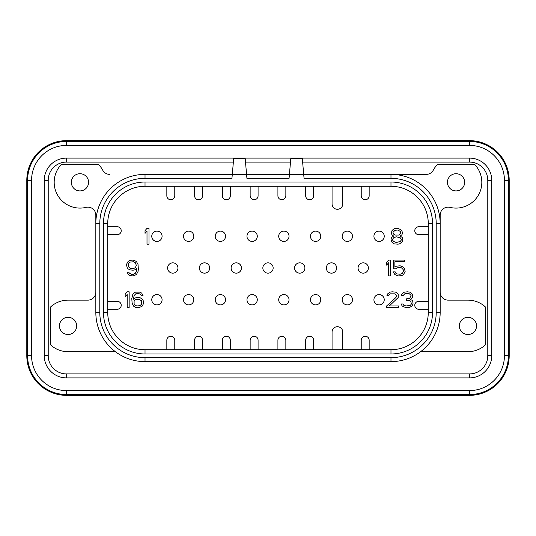 <?xml version="1.0" encoding="UTF-8"?>
<svg xmlns="http://www.w3.org/2000/svg" width="536" height="536" viewBox="0 0 536 536"><rect width="100%" height="100%" fill="white"/><g stroke="black" fill="none" stroke-linecap="round" stroke-linejoin="round"><path stroke-width="0.8" d="M390.978 178.341A45.225 45.225 0 0 1 436.204 223.566L436.204 312.434A45.225 45.225 0 0 1 390.978 357.659L145.022 357.659A45.225 45.225 0 0 1 99.796 312.434L99.796 223.566A45.225 45.225 0 0 1 145.022 178.341L231.947 178.341L232.296 174.374L246.58 174.374L246.922 178.341L289.078 178.341L289.42 174.374L426.288 174.374L303.704 174.374L304.053 178.341L390.978 178.341L390.978 174.374A49.191 49.191 0 0 1 440.17 223.566L440.17 215.083A7.933 7.933 0 0 1 449.972 207.372A25.788 25.788 0 0 0 474.648 164.458L437.436 164.458A25.788 25.788 0 0 0 433.289 170.173A7.933 7.933 0 0 1 426.288 174.374M145.022 182.026L390.978 182.026A41.54 41.54 0 0 1 432.525 223.566L432.525 312.434A41.54 41.54 0 0 1 390.978 353.974L145.022 353.974A41.54 41.54 0 0 1 103.475 312.434L103.475 223.566A41.54 41.54 0 0 1 145.022 182.026L145.022 186.28A37.292 37.292 0 0 0 107.729 223.566L107.729 312.434A37.292 37.292 0 0 0 145.022 349.72L390.978 349.72A37.292 37.292 0 0 0 428.271 312.434L428.271 223.566A37.292 37.292 0 0 0 390.978 186.28L145.022 186.28M369.163 349.72L369.163 340.199A3.966 3.966 0 0 0 365.197 336.233A3.966 3.966 0 0 0 361.224 340.199L361.224 349.72M342.779 349.72L342.779 332.065A5.353 5.353 0 0 0 337.425 326.712A5.353 5.353 0 0 0 332.065 332.065L332.065 349.72M313.62 349.72L313.62 340.199A3.966 3.966 0 0 0 309.654 336.233A3.966 3.966 0 0 0 305.688 340.199L305.688 349.72M285.849 349.72L285.849 340.199A3.966 3.966 0 0 0 281.882 336.233A3.966 3.966 0 0 0 277.916 340.199L277.916 349.72M258.084 349.72L258.084 340.199A3.966 3.966 0 0 0 254.118 336.233A3.966 3.966 0 0 0 250.151 340.199L250.151 349.72M230.312 349.72L230.312 340.199A3.966 3.966 0 0 0 226.346 336.233A3.966 3.966 0 0 0 222.38 340.199L222.38 349.72M202.541 349.72L202.541 340.199A3.966 3.966 0 0 0 198.575 336.233A3.966 3.966 0 0 0 194.608 340.199L194.608 349.72M174.776 349.72L174.776 340.199A3.966 3.966 0 0 0 170.803 336.233A3.966 3.966 0 0 0 166.837 340.199L166.837 349.72M361.224 186.28L361.224 195.801A3.966 3.966 0 0 0 365.197 199.767A3.966 3.966 0 0 0 369.163 195.801L369.163 186.28M332.065 186.28L332.065 203.935A5.353 5.353 0 0 0 337.425 209.288A5.353 5.353 0 0 0 342.779 203.935L342.779 186.28M305.688 186.28L305.688 195.801A3.966 3.966 0 0 0 309.654 199.767A3.966 3.966 0 0 0 313.62 195.801L313.62 186.28M277.916 186.28L277.916 195.801A3.966 3.966 0 0 0 281.882 199.767A3.966 3.966 0 0 0 285.849 195.801L285.849 186.28M250.151 186.28L250.151 195.801A3.966 3.966 0 0 0 254.118 199.767A3.966 3.966 0 0 0 258.084 195.801L258.084 186.28M222.38 186.28L222.38 195.801A3.966 3.966 0 0 0 226.346 199.767A3.966 3.966 0 0 0 230.312 195.801L230.312 186.28M194.608 186.28L194.608 195.801A3.966 3.966 0 0 0 198.575 199.767A3.966 3.966 0 0 0 202.541 195.801L202.541 186.28M166.837 186.28L166.837 195.801A3.966 3.966 0 0 0 170.803 199.767A3.966 3.966 0 0 0 174.776 195.801L174.776 186.28M136.372 265.467L135.38 267.491L134.389 268.168L131.079 268.509L129.096 267.491L128.104 264.791L129.096 262.767L130.087 262.091L133.397 261.756L135.38 262.767L136.372 265.467M148.988 244.195L148.988 228.329L147.005 228.329L145.022 230.694L145.022 233.395L147.005 231.029L147.005 244.195L148.988 244.195M127.112 272.221L128.439 274.586L130.087 275.598L133.069 275.933L136.372 274.586L138.027 271.544L138.355 269.179L138.027 264.456L136.372 261.414L133.069 260.067L129.759 260.402L128.104 261.414L126.456 264.456L127.112 267.491L128.104 268.844L129.759 269.856L133.069 270.198L134.717 269.856L136.7 268.509L136.372 271.209L135.38 273.233L133.397 274.244L131.414 274.244L129.431 273.233L128.767 272.221L127.112 272.221M129.149 307.671L129.149 291.805L127.166 291.805L125.183 294.163L125.183 296.87L127.166 294.505L127.166 307.671L129.149 307.671M143.038 299.905L140.392 297.882L138.737 297.54L135.434 297.882L133.451 299.229L134.107 295.517L135.762 293.829L138.737 293.494L140.72 294.505L141.383 295.517L143.038 295.517L141.712 293.152L140.064 292.14L135.434 292.14L133.779 293.152L132.787 294.505L131.796 298.552L132.124 303.282L133.779 306.317L135.434 307.336L138.737 307.671L142.047 306.317L143.695 303.282L143.038 299.905M141.712 300.917L141.712 303.959L140.064 305.647L136.754 305.982L134.77 304.971L134.107 303.959L134.107 300.917L135.762 299.57L139.072 299.229L141.712 300.917M393.625 236.095L391.642 237.448L390.978 239.13L391.642 241.837L392.633 242.848L394.288 243.86L397.92 244.195L399.575 243.86L402.221 241.837L402.884 239.13L402.221 237.448L400.238 236.095L401.893 234.741L402.549 233.395L401.893 230.694L400.901 229.683L397.591 228.329L394.617 228.664L392.962 229.683L391.97 230.694L391.313 233.395L391.97 234.741L393.625 236.095M396.272 242.507L393.625 241.495L392.633 240.148L392.633 239.13L393.625 237.783L396.272 236.771L400.238 237.783L401.23 239.13L401.23 240.148L400.238 241.495L396.272 242.507M397.591 230.018L400.238 231.364L400.901 233.053L398.911 235.083L394.945 235.083L393.625 234.071L392.962 232.383L394.945 230.353L397.591 230.018M390.583 275.933L390.583 260.067L388.6 260.067L386.617 262.432L386.617 265.132L388.6 262.767L388.6 275.933L390.583 275.933M395.541 268.844L398.188 267.491L401.491 267.833L403.146 269.521L403.474 271.209L402.482 273.233L400.171 274.244L396.868 273.909L395.876 273.233L395.213 271.886L393.23 271.886L394.878 274.586L398.188 275.933L401.826 275.598L403.474 274.586L405.129 271.544L404.466 268.509L403.474 267.156L400.171 265.802L396.533 266.144L394.878 267.156L394.878 261.756L404.466 261.756L404.466 260.067L393.23 260.067L393.23 268.844L395.541 268.844M386.617 305.982L386.617 307.671L398.516 307.671L398.516 305.982L389.263 305.982L398.188 297.54L398.188 294.163L396.868 292.817L395.541 292.14L392.238 291.805L389.92 292.14L387.28 294.163L386.945 295.517L388.6 295.517L390.255 293.829L394.878 293.829L395.876 294.505L396.533 296.194L395.876 297.54L386.617 305.982M407.44 291.805L404.466 292.14L403.146 292.817L401.826 294.163L401.491 295.517L403.146 295.517L404.801 293.829L406.449 293.494L409.43 293.829L411.079 295.517L409.759 298.217L406.449 298.894L406.449 300.24L409.759 300.582L410.75 301.259L411.413 303.959L410.422 305.306L406.12 305.982L403.809 305.306L402.817 303.959L401.163 303.959L402.154 305.982L405.792 307.671L409.759 307.336L412.07 305.982L413.062 303.959L412.733 301.259L412.07 300.24L410.422 299.57L412.405 297.54L412.405 294.163L409.759 292.14L407.447 291.805M162.08 236.262A5.159 5.159 0 0 0 156.921 231.103A5.159 5.159 0 0 0 151.762 236.262A5.159 5.159 0 0 0 156.921 241.421A5.159 5.159 0 0 0 162.08 236.262M177.945 268A5.159 5.159 0 0 0 172.786 262.841A5.159 5.159 0 0 0 167.634 268A5.159 5.159 0 0 0 172.786 273.159A5.159 5.159 0 0 0 177.945 268M162.08 299.738A5.159 5.159 0 0 0 156.921 294.579A5.159 5.159 0 0 0 151.762 299.738A5.159 5.159 0 0 0 156.921 304.897A5.159 5.159 0 0 0 162.08 299.738M193.818 299.738A5.159 5.159 0 0 0 188.659 294.579A5.159 5.159 0 0 0 183.5 299.738A5.159 5.159 0 0 0 188.659 304.897A5.159 5.159 0 0 0 193.818 299.738M209.683 268A5.159 5.159 0 0 0 204.524 262.841A5.159 5.159 0 0 0 199.372 268A5.159 5.159 0 0 0 204.524 273.159A5.159 5.159 0 0 0 209.683 268M193.818 236.262A5.159 5.159 0 0 0 188.659 231.103A5.159 5.159 0 0 0 183.5 236.262A5.159 5.159 0 0 0 188.659 241.421A5.159 5.159 0 0 0 193.818 236.262M225.549 236.262A5.159 5.159 0 0 0 220.397 231.103A5.159 5.159 0 0 0 215.238 236.262A5.159 5.159 0 0 0 220.397 241.421A5.159 5.159 0 0 0 225.549 236.262M241.421 268A5.159 5.159 0 0 0 236.262 262.841A5.159 5.159 0 0 0 231.103 268A5.159 5.159 0 0 0 236.262 273.159A5.159 5.159 0 0 0 241.421 268M225.549 299.738A5.159 5.159 0 0 0 220.397 294.579A5.159 5.159 0 0 0 215.238 299.738A5.159 5.159 0 0 0 220.397 304.897A5.159 5.159 0 0 0 225.549 299.738M257.287 299.738A5.159 5.159 0 0 0 252.134 294.579A5.159 5.159 0 0 0 246.975 299.738A5.159 5.159 0 0 0 252.134 304.897A5.159 5.159 0 0 0 257.287 299.738M273.159 268A5.159 5.159 0 0 0 268 262.841A5.159 5.159 0 0 0 262.841 268A5.159 5.159 0 0 0 268 273.159A5.159 5.159 0 0 0 273.159 268M257.287 236.262A5.159 5.159 0 0 0 252.134 231.103A5.159 5.159 0 0 0 246.975 236.262A5.159 5.159 0 0 0 252.134 241.421A5.159 5.159 0 0 0 257.287 236.262M289.025 236.262A5.159 5.159 0 0 0 283.866 231.103A5.159 5.159 0 0 0 278.713 236.262A5.159 5.159 0 0 0 283.866 241.421A5.159 5.159 0 0 0 289.025 236.262M304.897 268A5.159 5.159 0 0 0 299.738 262.841A5.159 5.159 0 0 0 294.579 268A5.159 5.159 0 0 0 299.738 273.159A5.159 5.159 0 0 0 304.897 268M289.025 299.738A5.159 5.159 0 0 0 283.866 294.579A5.159 5.159 0 0 0 278.713 299.738A5.159 5.159 0 0 0 283.866 304.897A5.159 5.159 0 0 0 289.025 299.738M320.763 299.738A5.159 5.159 0 0 0 315.604 294.579A5.159 5.159 0 0 0 310.451 299.738A5.159 5.159 0 0 0 315.604 304.897A5.159 5.159 0 0 0 320.763 299.738M336.628 268A5.159 5.159 0 0 0 331.476 262.841A5.159 5.159 0 0 0 326.317 268A5.159 5.159 0 0 0 331.476 273.159A5.159 5.159 0 0 0 336.628 268M320.763 236.262A5.159 5.159 0 0 0 315.604 231.103A5.159 5.159 0 0 0 310.451 236.262A5.159 5.159 0 0 0 315.604 241.421A5.159 5.159 0 0 0 320.763 236.262M352.5 236.262A5.159 5.159 0 0 0 347.341 231.103A5.159 5.159 0 0 0 342.182 236.262A5.159 5.159 0 0 0 347.341 241.421A5.159 5.159 0 0 0 352.5 236.262M384.238 236.262A5.159 5.159 0 0 0 379.079 231.103A5.159 5.159 0 0 0 373.92 236.262A5.159 5.159 0 0 0 379.079 241.421A5.159 5.159 0 0 0 384.238 236.262M368.366 268A5.159 5.159 0 0 0 363.214 262.841A5.159 5.159 0 0 0 358.055 268A5.159 5.159 0 0 0 363.214 273.159A5.159 5.159 0 0 0 368.366 268M352.5 299.738A5.159 5.159 0 0 0 347.341 294.579A5.159 5.159 0 0 0 342.182 299.738A5.159 5.159 0 0 0 347.341 304.897A5.159 5.159 0 0 0 352.5 299.738M384.238 299.738A5.159 5.159 0 0 0 379.079 294.579A5.159 5.159 0 0 0 373.92 299.738A5.159 5.159 0 0 0 379.079 304.897A5.159 5.159 0 0 0 384.238 299.738M428.271 301.326L418.75 301.326A3.966 3.966 0 0 0 414.784 305.292A3.966 3.966 0 0 0 418.75 309.259L428.271 309.259M107.729 309.259L117.25 309.259A3.966 3.966 0 0 0 121.216 305.292A3.966 3.966 0 0 0 117.25 301.326L107.729 301.326M107.729 234.674L117.25 234.674A3.966 3.966 0 0 0 121.216 230.708A3.966 3.966 0 0 0 117.25 226.741L107.729 226.741M428.271 226.741L418.75 226.741A3.966 3.966 0 0 0 414.784 230.708A3.966 3.966 0 0 0 418.75 234.674L428.271 234.674M303.704 174.374L302.317 158.509L290.814 158.509L289.42 174.374L246.58 174.374L245.186 158.509L233.683 158.509L232.296 174.374L145.022 174.374A49.191 49.191 0 0 0 95.83 223.566L95.83 312.434A49.191 49.191 0 0 0 145.022 361.626L390.978 361.626A49.191 49.191 0 0 0 440.17 312.434L440.17 223.566L436.204 223.566M95.83 215.083L95.83 223.566L95.83 215.083A7.933 7.933 0 0 0 86.028 207.372A25.788 25.788 0 0 1 61.352 164.458L98.564 164.458A25.788 25.788 0 0 1 102.711 170.173A7.933 7.933 0 0 0 109.713 174.374M88.567 182.314A8.61 8.61 0 0 1 79.958 190.917A8.61 8.61 0 0 1 71.348 182.314A8.61 8.61 0 0 1 79.958 173.704A8.61 8.61 0 0 1 88.567 182.314M95.83 292.2A7.933 7.933 0 0 1 87.891 300.133L68.059 300.133A25.788 25.788 0 0 0 50.605 306.94L50.605 344.903A25.788 25.788 0 0 0 68.059 351.703L115.401 351.703M76.668 325.922A8.61 8.61 0 0 1 68.059 334.531A8.61 8.61 0 0 1 59.449 325.922A8.61 8.61 0 0 1 68.059 317.312A8.61 8.61 0 0 1 76.668 325.922M448.109 300.133A7.933 7.933 0 0 1 440.17 292.2L440.17 312.434A49.191 49.191 0 0 1 420.599 351.703L467.941 351.703A25.788 25.788 0 0 0 485.395 344.903L485.395 306.94A25.788 25.788 0 0 0 467.941 300.133L448.109 300.133M476.551 325.922A8.61 8.61 0 0 1 467.941 334.531A8.61 8.61 0 0 1 459.332 325.922A8.61 8.61 0 0 1 467.941 317.312A8.61 8.61 0 0 1 476.551 325.922M464.652 182.314A8.61 8.61 0 0 1 456.042 190.917A8.61 8.61 0 0 1 447.433 182.314A8.61 8.61 0 0 1 456.042 173.704A8.61 8.61 0 0 1 464.652 182.314M66.471 140.653A39.671 39.671 0 0 0 26.8 180.324L26.8 355.676A39.671 39.671 0 0 0 66.471 395.347L469.529 395.347A39.671 39.671 0 0 0 509.2 355.676L509.2 180.324A39.671 39.671 0 0 0 469.529 140.653L66.471 140.653M440.17 215.083L440.17 292.2M302.626 162.08L469.529 162.08A18.251 18.251 0 0 1 487.78 180.324L487.78 355.676A18.251 18.251 0 0 1 469.529 373.92L66.471 373.92A18.251 18.251 0 0 1 48.22 355.676L48.22 180.324A18.251 18.251 0 0 1 66.471 162.08L233.374 162.08M245.501 162.08L290.499 162.08M27.591 355.676A38.88 38.88 0 0 0 66.471 394.55L469.529 394.55A38.88 38.88 0 0 0 508.409 355.676L508.409 180.324A38.88 38.88 0 0 0 469.529 141.45L66.471 141.45A38.88 38.88 0 0 0 27.591 180.324L27.591 355.676L31.564 355.676A34.914 34.914 0 0 0 66.471 390.583L469.529 390.583A34.914 34.914 0 0 0 504.436 355.676L504.436 180.324A34.914 34.914 0 0 0 469.529 145.417L66.471 145.417A34.914 34.914 0 0 0 31.564 180.324L31.564 355.676M390.978 186.28L390.978 182.026M428.271 223.566L432.525 223.566M428.271 312.434L432.525 312.434M390.978 349.72L390.978 353.974M145.022 349.72L145.022 353.974M107.729 312.434L103.475 312.434M107.729 223.566L103.475 223.566M145.022 178.341L145.022 174.374M99.796 223.566L95.83 223.566M99.796 312.434L95.83 312.434M145.022 357.659L145.022 361.626M390.978 357.659L390.978 361.626M436.204 312.434L440.17 312.434M48.22 180.324A18.251 18.251 0 0 1 66.471 162.08L66.471 158.113L469.529 158.113A22.217 22.217 0 0 1 491.747 180.324L491.747 355.676A22.217 22.217 0 0 1 469.529 377.887L66.471 377.887A22.217 22.217 0 0 1 44.254 355.676L44.254 180.324L48.22 180.324M44.254 180.324A22.217 22.217 0 0 1 66.471 158.113M44.254 355.676L48.22 355.676A18.251 18.251 0 0 0 66.471 373.92L66.471 377.887M469.529 377.887L469.529 373.92A18.251 18.251 0 0 0 487.78 355.676L491.747 355.676M491.747 180.324L487.78 180.324A18.251 18.251 0 0 0 469.529 162.08L469.529 158.113M66.471 390.583L66.471 394.55M469.529 390.583L469.529 394.55M504.436 355.676L508.409 355.676M504.436 180.324L508.409 180.324M469.529 145.417L469.529 141.45M66.471 145.417L66.471 141.45M31.564 180.324L27.591 180.324"/></g></svg>
